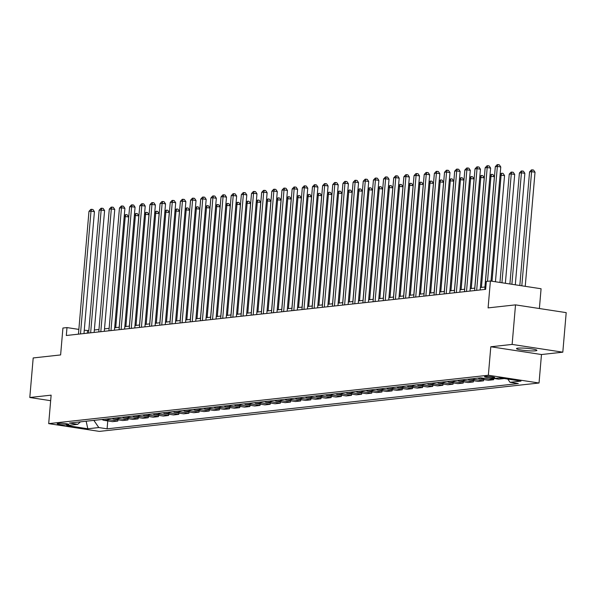 <?xml version="1.0" encoding="UTF-8"?>
<svg xmlns="http://www.w3.org/2000/svg" width="596" height="596" viewBox="0 0 596 596"><rect width="100%" height="100%" fill="white"/><g stroke="black" fill="none" stroke-linecap="round" stroke-linejoin="round"><path stroke-width="0.89" d="M517.939 348.146A10.229 1.17 -175.1 0 0 516.508 348.615A10.229 1.17 -175.1 0 0 523.958 350.388A10.229 1.17 -175.1 0 0 535.469 350.828A10.229 1.17 -175.1 0 0 536.892 350.359A10.229 1.17 -175.1 0 0 529.449 348.585A10.229 1.17 -175.1 0 0 517.939 348.146M485.278 376.486A5.118 0.589 -175.1 0 0 484.563 376.724A5.118 0.589 -175.1 0 0 488.288 377.611A5.118 0.589 -175.1 0 0 494.047 377.827A5.118 0.589 -175.1 0 0 494.755 377.596A5.118 0.589 -175.1 0 0 491.037 376.709A5.118 0.589 -175.1 0 0 485.278 376.486M539.38 308.527L541.079 288.755L490.396 280.992L486.336 281.439L485.658 289.351L66.312 335.496L66.99 327.584L62.923 328.031L60.621 354.933L33.19 357.95L29.8 397.502L50.66 400.691M562.81 352.184L566.2 312.632L515.518 304.869L512.128 344.421L490.799 346.768L488.355 375.249L539.037 383.005L541.473 354.531L562.81 352.184L512.128 344.421M488.355 375.249L48.693 423.629L99.368 431.392L539.037 383.005M66.35 424.859L68.138 424.657A4.954 0.566 -175.1 0 0 68.831 424.434A4.954 0.566 -175.1 0 0 65.225 423.577A4.954 0.566 -175.1 0 0 59.645 423.361L57.864 423.555A4.954 0.566 -175.1 0 0 57.171 423.786A4.954 0.566 -175.1 0 0 60.777 424.643A4.954 0.566 -175.1 0 0 66.35 424.859L66.447 423.741M86.062 421.23L93.863 420.389L98.802 427.555L107.086 428.829L518.304 383.578L510.02 382.312L507.799 379.078M98.802 427.555L87.828 428.77L66.737 425.537L77.703 424.33L80.43 421.849M510.02 382.312L520.993 381.097L499.895 377.871L488.929 379.078L480.637 377.812L69.419 423.063L77.703 424.33M490.396 280.992L488.094 307.894L515.518 304.869M48.693 423.629L51.129 395.155L29.8 397.502M88.819 330.594L84.267 330.236M78.858 329.402L66.99 327.584M485.002 286.996L480.376 287.503M474.848 288.114L470.222 288.62M464.686 289.231L460.06 289.738M454.532 290.349L449.905 290.855M444.37 291.466L439.744 291.973M434.208 292.584L429.589 293.09M424.054 293.701L419.428 294.208M413.892 294.819L409.266 295.325M403.738 295.936L399.111 296.45M393.576 297.054L388.95 297.568M383.422 298.171L378.795 298.685M373.26 299.289L368.633 299.803M363.098 300.406L358.479 300.92M352.944 301.524L348.317 302.038M342.782 302.649L338.155 303.155M332.628 303.766L328.001 304.273M322.466 304.884L317.839 305.39M312.311 306.001L307.685 306.508M302.15 307.119L297.523 307.625M291.988 308.236L287.369 308.743M281.834 309.354L277.207 309.86M271.672 310.471L267.045 310.978M261.517 311.589L256.891 312.095M251.356 312.706L246.729 313.213M241.201 313.824L236.575 314.33M231.039 314.941L226.413 315.448M220.878 316.059L216.259 316.565M210.723 317.176L206.097 317.683M200.561 318.294L195.935 318.808M190.407 319.411L185.781 319.925M180.245 320.529L175.619 321.043M170.091 321.646L165.464 322.16M159.929 322.764L155.303 323.278M149.767 323.881L145.148 324.395M139.613 324.999L134.987 325.513M129.451 326.124L124.832 326.63M119.297 327.241L114.67 327.748M109.135 328.359L104.509 328.865M98.981 329.476L94.354 329.983M86.144 421.223L87.828 428.77M87.321 333.186L87.53 330.735M107.086 428.829L107.764 420.918M102.035 419.472A6.392 5.491 83.7 0 0 104.248 420.381L112.532 421.648L117.814 421.067L117.926 419.8M499.47 377.916L503.851 378.475M503.843 378.587L498.561 379.168L494.188 378.497M489.316 379.034L493.682 379.704L493.786 378.542M493.682 379.704L488.4 380.285L480.115 379.019A6.392 5.491 83.7 0 1 477.903 378.11M473.03 378.646A6.392 5.491 83.7 0 0 475.236 379.555L483.527 380.822L483.632 379.555M483.527 380.822L478.245 381.403L469.953 380.136A6.392 5.491 83.7 0 1 467.748 379.227M462.868 379.764A6.392 5.491 83.7 0 0 465.081 380.673L473.366 381.939L473.477 380.673M473.366 381.939L468.083 382.52L459.799 381.254A6.392 5.491 83.7 0 1 457.586 380.345M452.714 380.881A6.392 5.491 83.7 0 0 454.919 381.79L463.204 383.057L463.315 381.79M463.204 383.057L457.922 383.638L449.637 382.371A6.392 5.491 83.7 0 1 447.432 381.462M442.552 381.999A6.392 5.491 83.7 0 0 444.765 382.908L453.049 384.174L453.154 382.908M453.049 384.174L447.767 384.755L439.483 383.489A6.392 5.491 83.7 0 1 437.27 382.58M432.398 383.116A6.392 5.491 83.7 0 0 434.603 384.025L442.888 385.292L442.999 384.025M442.888 385.292L437.606 385.873L429.321 384.606A6.392 5.491 83.7 0 1 427.116 383.697M422.236 384.234A6.392 5.491 83.7 0 0 424.441 385.143L432.733 386.409L432.838 385.143M432.733 386.409L427.451 386.99L419.159 385.724A6.392 5.491 83.7 0 1 416.954 384.815M412.082 385.351A6.392 5.491 83.7 0 0 414.287 386.26L422.571 387.527L422.683 386.26M422.571 387.527L417.289 388.108L409.005 386.841A6.392 5.491 83.7 0 1 406.8 385.932M401.92 386.469A6.392 5.491 83.7 0 0 404.125 387.378L412.417 388.644L412.521 387.378M412.417 388.644L407.135 389.225L398.843 387.959A6.392 5.491 83.7 0 1 396.638 387.05M391.758 387.586A6.392 5.491 83.7 0 0 393.971 388.495L402.255 389.762L402.367 388.495M402.255 389.762L396.973 390.35L388.689 389.076A6.392 5.491 83.7 0 1 386.476 388.175M381.604 388.711A6.392 5.491 83.7 0 0 383.809 389.613L392.093 390.887L392.205 389.62M392.093 390.887L386.811 391.468L378.527 390.194A6.392 5.491 83.7 0 1 376.322 389.292M371.442 389.829A6.392 5.491 83.7 0 0 373.655 390.73L381.939 392.004L382.043 390.738M381.939 392.004L376.657 392.585L368.373 391.311A6.392 5.491 83.7 0 1 366.16 390.41M361.288 390.946A6.392 5.491 83.7 0 0 363.493 391.848L371.777 393.122L371.889 391.855M371.777 393.122L366.495 393.703L358.211 392.429A6.392 5.491 83.7 0 1 356.006 391.527M351.126 392.064A6.392 5.491 83.7 0 0 353.331 392.965L361.623 394.239L361.727 392.973M361.623 394.239L356.341 394.82L348.049 393.546A6.392 5.491 83.7 0 1 345.844 392.645M340.972 393.181A6.392 5.491 83.7 0 0 343.177 394.083L351.461 395.357L351.573 394.09M351.461 395.357L346.179 395.938L337.895 394.664A6.392 5.491 83.7 0 1 335.69 393.762M330.81 394.299A6.392 5.491 83.7 0 0 333.015 395.2L341.307 396.474L341.411 395.208M341.307 396.474L336.025 397.055L327.733 395.781A6.392 5.491 83.7 0 1 325.528 394.88M320.648 395.416A6.392 5.491 83.7 0 0 322.861 396.325L331.145 397.592L331.257 396.325M331.145 397.592L325.863 398.173L317.579 396.906A6.392 5.491 83.7 0 1 315.366 395.997M310.494 396.534A6.392 5.491 83.7 0 0 312.699 397.443L320.983 398.709L321.095 397.443M320.983 398.709L315.701 399.29L307.417 398.024A6.392 5.491 83.7 0 1 305.212 397.115M300.332 397.651A6.392 5.491 83.7 0 0 302.545 398.56L310.829 399.827L310.933 398.56M310.829 399.827L305.547 400.408L297.262 399.141A6.392 5.491 83.7 0 1 295.05 398.232M290.178 398.769A6.392 5.491 83.7 0 0 292.383 399.678L300.667 400.944L300.779 399.678M300.667 400.944L295.385 401.525L287.101 400.259A6.392 5.491 83.7 0 1 284.895 399.35M280.016 399.886A6.392 5.491 83.7 0 0 282.221 400.795L290.513 402.062L290.617 400.795M290.513 402.062L285.231 402.643L276.939 401.376A6.392 5.491 83.7 0 1 274.734 400.467M269.861 401.004A6.392 5.491 83.7 0 0 272.067 401.913L280.351 403.179L280.463 401.913M280.351 403.179L275.069 403.76L266.785 402.494A6.392 5.491 83.7 0 1 264.579 401.585M259.7 402.121A6.392 5.491 83.7 0 0 261.905 403.03L270.197 404.297L270.301 403.03M270.197 404.297L264.915 404.878L256.623 403.611A6.392 5.491 83.7 0 1 254.417 402.702M249.538 403.239A6.392 5.491 83.7 0 0 251.75 404.148L260.035 405.414L260.147 404.148M260.035 405.414L254.753 405.995L246.468 404.729A6.392 5.491 83.7 0 1 244.256 403.82M239.383 404.356A6.392 5.491 83.7 0 0 241.589 405.265L249.873 406.532L249.985 405.265M249.873 406.532L244.591 407.113L236.307 405.846A6.392 5.491 83.7 0 1 234.101 404.937M229.222 405.474A6.392 5.491 83.7 0 0 231.434 406.383L239.719 407.649L239.823 406.383M239.719 407.649L234.437 408.23L226.152 406.964A6.392 5.491 83.7 0 1 223.94 406.055M219.067 406.591A6.392 5.491 83.7 0 0 221.272 407.5L229.557 408.767L229.669 407.5M229.557 408.767L224.275 409.348L215.99 408.081A6.392 5.491 83.7 0 1 213.785 407.172M208.905 407.709A6.392 5.491 83.7 0 0 211.111 408.618L219.403 409.884L219.507 408.618M219.403 409.884L214.12 410.465L205.829 409.199A6.392 5.491 83.7 0 1 203.623 408.29M198.751 408.826A6.392 5.491 83.7 0 0 200.956 409.735L209.241 411.002L209.352 409.735M209.241 411.002L203.959 411.583L195.674 410.316A6.392 5.491 83.7 0 1 193.469 409.407M188.589 409.944A6.392 5.491 83.7 0 0 190.795 410.853L199.086 412.119L199.191 410.853M199.086 412.119L193.804 412.7L185.512 411.434A6.392 5.491 83.7 0 1 183.307 410.525M178.428 411.069A6.392 5.491 83.7 0 0 180.64 411.97L188.925 413.244L189.036 411.97M188.925 413.244L183.643 413.825L175.358 412.551A6.392 5.491 83.7 0 1 173.145 411.65M168.273 412.186A6.392 5.491 83.7 0 0 170.478 413.088L178.763 414.362L178.874 413.095M178.763 414.362L173.481 414.943L165.196 413.669A6.392 5.491 83.7 0 1 162.991 412.767M158.111 413.304A6.392 5.491 83.7 0 0 160.324 414.205L168.608 415.479L168.713 414.213M168.608 415.479L163.326 416.06L155.042 414.786A6.392 5.491 83.7 0 1 152.829 413.885M147.957 414.421A6.392 5.491 83.7 0 0 150.162 415.323L158.447 416.597L158.558 415.33M158.447 416.597L153.165 417.178L144.88 415.904A6.392 5.491 83.7 0 1 142.675 415.002M137.795 415.539A6.392 5.491 83.7 0 0 140 416.44L148.292 417.714L148.397 416.448M148.292 417.714L143.01 418.295L134.718 417.021A6.392 5.491 83.7 0 1 132.513 416.12M127.641 416.656A6.392 5.491 83.7 0 0 129.846 417.558L138.13 418.832L138.242 417.565M138.13 418.832L132.848 419.413L124.564 418.139A6.392 5.491 83.7 0 1 122.359 417.237M117.479 417.774A6.392 5.491 83.7 0 0 119.684 418.675L127.976 419.949L128.08 418.683M127.976 419.949L122.694 420.53L114.402 419.264A6.392 5.491 83.7 0 1 112.197 418.355M107.317 418.891A6.392 5.491 83.7 0 0 109.53 419.8L117.814 421.067M490.799 346.768L541.473 354.531M83.984 333.551L94.429 211.684L91.009 211.155L80.482 333.939M88.975 211.379L90.786 209.412L91.605 209.323L91.009 211.155L88.975 211.379L78.448 334.162M91.605 209.323L92.969 209.539L94.429 211.684M119.215 327.249L128.676 216.922L124.206 216.512M115.713 327.629L125.249 216.4L125.845 214.567L127.216 214.776L128.676 216.922M124.296 215.454L125.845 214.567M94.146 332.434L104.591 210.567L101.164 210.038L90.637 332.821M99.137 210.261L100.948 208.295L101.76 208.205L101.164 210.038L99.137 210.261L88.61 333.045M101.76 208.205L103.13 208.414L104.591 210.567M104.3 331.316L114.752 209.449L111.325 208.92L100.799 331.704M109.291 209.144L111.109 207.177L111.921 207.088L111.325 208.92L109.291 209.144L98.765 331.927M111.921 207.088L113.292 207.296L114.752 209.449M114.462 330.199L124.907 208.332L121.487 207.803L110.96 330.586M119.453 208.026L121.264 206.06L122.076 205.97L121.487 207.803L119.453 208.026L108.926 330.81M122.076 205.97L123.446 206.179L124.907 208.332M129.377 326.131L138.831 215.804L134.361 215.394M125.875 326.511L135.411 215.283L136 213.45L137.371 213.659L138.831 215.804M134.458 214.337L136 213.45M139.531 325.014L148.993 214.687L144.523 214.277M136.03 325.394L145.566 214.165L146.162 212.332L147.532 212.541L148.993 214.687M144.612 213.219L146.162 212.332M149.693 323.896L159.147 213.569L154.684 213.159M146.191 324.276L155.727 213.048L156.323 211.215L157.687 211.424L159.147 213.569M154.774 212.101L156.323 211.215M124.616 329.081L135.069 207.207L131.641 206.685L121.115 329.469M129.608 206.909L131.425 204.942L132.238 204.853L131.641 206.685L129.608 206.909L119.081 329.692M132.238 204.853L133.608 205.061L135.069 207.207M159.847 322.779L169.309 212.452L164.839 212.042M156.346 323.159L165.882 211.93L166.478 210.097L167.849 210.306L169.309 212.452M164.928 210.984L166.478 210.097M134.778 327.964L145.223 206.089L141.803 205.568L131.276 328.351M139.769 205.791L141.58 203.825L142.392 203.735L141.803 205.568L139.769 205.791L129.243 328.575M142.392 203.735L143.763 203.944L145.223 206.089M144.932 326.846L155.385 204.972L151.958 204.45L141.431 327.234M149.931 204.674L151.742 202.707L152.554 202.618L151.958 204.45L149.931 204.674L139.404 327.457M152.554 202.618L153.924 202.826L155.385 204.972M155.094 325.729L165.539 203.854L162.119 203.333L151.593 326.116M160.086 203.556L161.896 201.59L162.715 201.5L162.119 203.333L160.086 203.556L149.559 326.34M162.715 201.5L164.079 201.709L165.539 203.854M165.256 324.611L175.701 202.737L172.274 202.215L161.747 324.999M170.247 202.439L172.058 200.472L172.87 200.383L172.274 202.215L170.247 202.439L159.721 325.222M172.87 200.383L174.241 200.591L175.701 202.737M175.41 323.494L185.863 201.619L182.436 201.098L171.909 323.874M180.402 201.321L182.22 199.355L183.032 199.265L182.436 201.098L180.402 201.321L169.875 324.097M183.032 199.265L184.402 199.474L185.863 201.619M170.009 321.654L179.471 211.334L175.001 210.924M166.507 322.041L176.043 210.813L176.639 208.98L178.01 209.189L179.471 211.334M175.09 209.867L176.639 208.98M180.171 320.536L189.625 210.217L185.155 209.807M176.669 320.924L186.205 209.695L186.794 207.862L188.165 208.071L189.625 210.217M185.252 208.749L186.794 207.862M190.325 319.419L199.787 209.099L195.317 208.689M186.824 319.806L196.36 208.578L196.956 206.745L198.326 206.954L199.787 209.099M195.406 207.631L196.956 206.745M200.487 318.301L209.941 207.982L205.471 207.572M196.985 318.689L206.521 207.46L207.11 205.627L208.481 205.836L209.941 207.982M205.568 206.514L207.11 205.627M210.641 317.184L220.103 206.864L215.633 206.454M207.14 317.571L216.676 206.343L217.272 204.51L218.643 204.719L220.103 206.864M215.722 205.397L217.272 204.51M185.572 322.376L196.017 200.502L192.59 199.98L182.071 322.756M190.564 200.204L192.374 198.237L193.186 198.148L192.59 199.98L190.564 200.204L180.037 322.98M193.186 198.148L194.557 198.356L196.017 200.502M220.803 316.066L230.257 205.747L225.795 205.337M217.302 316.454L226.838 205.225L227.434 203.392L228.797 203.601L230.257 205.747M225.884 204.279L227.434 203.392M195.726 321.259L206.179 199.384L202.752 198.863L192.225 321.639M200.718 199.086L202.536 197.12L203.348 197.03L202.752 198.863L200.718 199.086L190.191 321.862M203.348 197.03L204.719 197.239L206.179 199.384M230.957 314.949L240.419 204.629L235.949 204.219M227.456 315.336L236.992 204.108L237.588 202.275L238.959 202.484L240.419 204.629M236.038 203.161L237.588 202.275M205.888 320.141L216.333 198.267L212.914 197.745L202.387 320.521M210.88 197.969L212.69 196.002L213.502 195.913L212.914 197.745L210.88 197.969L200.353 320.745M213.502 195.913L214.873 196.121L216.333 198.267M241.119 313.831L250.581 203.512L246.111 203.102M237.618 314.219L247.154 202.983L247.75 201.157L249.121 201.366L250.581 203.512M246.2 202.044L247.75 201.157M216.043 319.024L226.495 197.149L223.068 196.628L212.541 319.404M221.034 196.851L222.852 194.885L223.664 194.795L223.068 196.628L221.034 196.851L210.515 319.627M223.664 194.795L225.035 195.004L226.495 197.149M251.281 312.714L260.735 202.394L256.265 201.984M247.78 313.101L257.316 201.865L257.904 200.032L259.275 200.249L260.735 202.394M256.362 200.919L257.904 200.032M226.204 317.906L236.649 196.032L233.23 195.51L222.703 318.286M231.196 195.734L233.006 193.767L233.826 193.678L233.23 195.51L231.196 195.734L220.669 318.51M233.826 193.678L235.189 193.886L236.649 196.032M261.435 311.596L270.897 201.277L266.427 200.867M257.934 311.984L267.47 200.748L268.066 198.915L269.437 199.131L270.897 201.277M266.516 199.802L268.066 198.915M236.366 316.781L246.811 194.914L243.384 194.393L232.857 317.169M241.358 194.616L243.168 192.65L243.98 192.56L243.384 194.393L241.358 194.616L230.831 317.392M243.98 192.56L245.351 192.769L246.811 194.914M271.597 310.479L281.051 200.159L276.581 199.749M268.096 310.866L277.632 199.63L278.22 197.797L279.591 198.014L281.051 200.159M276.678 198.684L278.22 197.797M246.52 315.664L256.973 193.797L253.546 193.275L243.019 316.051M251.512 193.499L253.33 191.532L254.142 191.443L253.546 193.275L251.512 193.499L240.985 316.275M254.142 191.443L255.513 191.651L256.973 193.797M256.682 314.546L267.127 192.679L263.7 192.15L253.181 314.934M261.674 192.374L263.484 190.415L264.296 190.325L263.7 192.15L261.674 192.374L251.147 315.157M264.296 190.325L265.667 190.534L267.127 192.679M266.837 313.429L277.289 191.562L273.862 191.033L263.335 313.816M271.828 191.256L273.646 189.29L274.458 189.2L273.862 191.033L271.828 191.256L261.301 314.04M274.458 189.2L275.829 189.416L277.289 191.562M276.998 312.311L287.443 190.444L284.024 189.915L273.497 312.699M281.99 190.139L283.8 188.172L284.612 188.083L284.024 189.915L281.99 190.139L271.463 312.922M284.612 188.083L285.983 188.299L287.443 190.444M287.153 311.194L297.605 189.327L294.178 188.798L283.651 311.581M292.144 189.021L293.962 187.055L294.774 186.965L294.178 188.798L292.144 189.021L281.625 311.805M294.774 186.965L296.145 187.181L297.605 189.327M297.315 310.076L307.76 188.209L304.34 187.68L293.813 310.464M302.306 187.904L304.116 185.937L304.936 185.848L304.34 187.68L302.306 187.904L291.779 310.687M304.936 185.848L306.299 186.056L307.76 188.209M307.476 308.959L317.921 187.092L314.494 186.563L303.967 309.346M312.468 186.786L314.278 184.82L315.09 184.73L314.494 186.563L312.468 186.786L301.941 309.57M315.09 184.73L316.461 184.939L317.921 187.092M317.631 307.841L328.083 185.974L324.656 185.445L314.129 308.229M322.622 185.669L324.44 183.702L325.252 183.613L324.656 185.445L322.622 185.669L312.095 308.452M325.252 183.613L326.623 183.821L328.083 185.974M327.793 306.724L338.237 184.857L334.81 184.328L324.291 307.111M332.784 184.551L334.594 182.585L335.406 182.495L334.81 184.328L332.784 184.551L322.257 307.335M335.406 182.495L336.777 182.704L338.237 184.857M337.947 305.606L348.399 183.732L344.972 183.21L334.445 305.994M342.938 183.434L344.756 181.467L345.568 181.378L344.972 183.21L342.938 183.434L332.412 306.217M345.568 181.378L346.939 181.586L348.399 183.732M348.109 304.489L358.554 182.614L355.134 182.093L344.607 304.876M353.1 182.316L354.911 180.35L355.723 180.26L355.134 182.093L353.1 182.316L342.573 305.1M355.723 180.26L357.093 180.469L358.554 182.614M358.263 303.371L368.715 181.497L365.288 180.975L354.762 303.759M363.255 181.199L365.072 179.232L365.884 179.143L365.288 180.975L363.255 181.199L352.735 303.982M365.884 179.143L367.255 179.351L368.715 181.497M368.425 302.254L378.87 180.379L375.45 179.858L364.923 302.641M373.416 180.081L375.227 178.115L376.046 178.025L375.45 179.858L373.416 180.081L362.889 302.865M376.046 178.025L377.41 178.234L378.87 180.379M378.587 301.136L389.032 179.262L385.605 178.74L375.078 301.524M383.578 178.964L385.388 176.997L386.201 176.908L385.605 178.74L383.578 178.964L373.051 301.747M386.201 176.908L387.571 177.116L389.032 179.262M388.741 300.019L399.193 178.144L395.766 177.623L385.24 300.399M393.733 177.846L395.55 175.88L396.362 175.79L395.766 177.623L393.733 177.846L383.206 300.622M396.362 175.79L397.733 175.999L399.193 178.144M398.903 298.901L409.348 177.027L405.921 176.505L395.401 299.281M403.894 176.729L405.705 174.762L406.517 174.673L405.921 176.505L403.894 176.729L393.367 299.505M406.517 174.673L407.887 174.881L409.348 177.027M409.057 297.784L419.51 175.909L416.082 175.388L405.556 298.164M414.049 175.611L415.866 173.645L416.678 173.555L416.082 175.388L414.049 175.611L403.522 298.387M416.678 173.555L418.049 173.764L419.51 175.909M419.219 296.666L429.664 174.792L426.244 174.27L415.717 297.046M424.21 174.494L426.021 172.527L426.833 172.438L426.244 174.27L424.21 174.494L413.684 297.27M426.833 172.438L428.204 172.646L429.664 174.792M281.752 309.361L291.213 199.042L286.743 198.632M278.25 309.749L287.786 198.513L288.382 196.68L289.753 196.889L291.213 199.042M286.832 197.567L288.382 196.68M291.913 308.244L301.367 197.924L296.905 197.514M288.412 308.631L297.948 197.395L298.544 195.562L299.907 195.771L301.367 197.924M296.994 196.449L298.544 195.562M302.068 307.126L311.529 196.807L307.059 196.397M298.566 307.514L308.102 196.278L308.698 194.445L310.069 194.654L311.529 196.807M307.149 195.332L308.698 194.445M312.23 306.009L321.691 195.689L317.221 195.279M308.728 306.396L318.264 195.16L318.86 193.327L320.231 193.536L321.691 195.689M317.31 194.214L318.86 193.327M322.391 304.891L331.845 194.564L327.375 194.162M318.89 305.271L328.426 194.043L329.014 192.21L330.385 192.419L331.845 194.564M327.472 193.097L329.014 192.21M332.546 303.774L342.007 193.447L337.537 193.037M329.044 304.154L338.58 192.925L339.176 191.093L340.547 191.301L342.007 193.447M337.627 191.979L339.176 191.093M342.707 302.656L352.161 192.329L347.691 191.919M339.206 303.036L348.742 191.808L349.33 189.975L350.701 190.184L352.161 192.329M347.788 190.862L349.33 189.975M352.862 301.539L362.323 191.212L357.853 190.802M349.36 301.919L358.896 190.69L359.492 188.857L360.863 189.066L362.323 191.212M357.943 189.744L359.492 188.857M363.024 300.421L372.478 190.094L368.015 189.684M359.522 300.801L369.058 189.573L369.654 187.74L371.017 187.949L372.478 190.094M368.105 188.627L369.654 187.74M373.178 299.304L382.639 188.977L378.169 188.567M369.676 299.684L379.212 188.455L379.808 186.623L381.179 186.831L382.639 188.977M378.259 187.509L379.808 186.623M383.34 298.179L392.801 187.859L388.331 187.449M379.838 298.566L389.374 187.338L389.97 185.505L391.341 185.714L392.801 187.859M388.421 186.392L389.97 185.505M393.502 297.061L402.956 186.742L398.486 186.332M390 297.449L399.529 186.22L400.125 184.387L401.495 184.596L402.956 186.742M398.582 185.274L400.125 184.387M403.656 295.944L413.117 185.624L408.647 185.214M400.154 296.331L409.69 185.103L410.286 183.27L411.657 183.479L413.117 185.624M408.737 184.157L410.286 183.27M413.818 294.826L423.272 184.507L418.802 184.097M410.316 295.214L419.852 183.985L420.441 182.153L421.812 182.361L423.272 184.507M418.899 183.039L420.441 182.153M423.972 293.709L433.434 183.389L428.964 182.979M420.471 294.096L430.007 182.868L430.603 181.035L431.973 181.244L433.434 183.389M429.053 181.922L430.603 181.035M434.134 292.591L443.588 182.272L439.125 181.862M430.632 292.979L440.168 181.75L440.764 179.917L442.128 180.126L443.588 182.272M439.215 180.804L440.764 179.917M444.288 291.474L453.75 181.154L449.28 180.744M440.787 291.861L450.323 180.633L450.919 178.8L452.29 179.009L453.75 181.154M449.369 179.687L450.919 178.8M454.45 290.356L463.912 180.037L459.442 179.627M450.948 290.744L460.485 179.508L461.08 177.683L462.451 177.891L463.912 180.037M459.531 178.562L461.08 177.683M429.373 295.549L439.826 173.674L436.399 173.153L425.872 295.929M434.365 173.376L436.183 171.41L436.995 171.32L436.399 173.153L434.365 173.376L423.845 296.152M436.995 171.32L438.365 171.529L439.826 173.674M464.612 289.239L474.066 178.919L469.596 178.509M461.11 289.626L470.639 178.39L471.235 176.558L472.606 176.774L474.066 178.919M469.693 177.444L471.235 176.558M439.535 294.424L449.98 172.557L446.56 172.035L436.034 294.811M444.527 172.259L446.337 170.292L447.156 170.203L446.56 172.035L444.527 172.259L434 295.035M447.156 170.203L448.52 170.411L449.98 172.557M474.766 288.121L484.228 177.802L479.758 177.392M471.265 288.509L480.801 177.273L481.397 175.44L482.767 175.656L484.228 177.802M479.847 176.327L481.397 175.44M449.697 293.306L460.142 171.439L456.715 170.918L446.188 293.694M454.688 171.141L456.499 169.175L457.311 169.085L456.715 170.918L454.688 171.141L444.162 293.917M457.311 169.085L458.682 169.294L460.142 171.439M484.928 287.004L494.382 176.684L489.912 176.274M481.426 287.391L490.962 176.155L491.551 174.323L492.922 174.539L494.382 176.684M490.009 175.209L491.551 174.323M459.851 292.189L470.304 170.322L466.877 169.8L456.35 292.576M464.843 170.024L466.661 168.057L467.473 167.968L466.877 169.8L464.843 170.024L454.316 292.8M467.473 167.968L468.843 168.176L470.304 170.322M495.44 281.766L504.544 175.567L500.074 175.157M492.013 281.245L501.117 175.038L501.713 173.205L503.084 173.414L504.544 175.567M500.163 174.092L501.713 173.205M470.013 291.072L480.458 169.204L477.031 168.675L466.512 291.459M475.005 168.899L476.815 166.94L477.627 166.85L477.031 168.675L475.005 168.899L464.478 291.682M477.627 166.85L478.998 167.059L480.458 169.204M505.371 283.286L514.698 174.449L511.279 173.92L509.245 174.144L499.962 282.459M501.944 282.765L511.279 173.92L511.875 172.088L513.238 172.296L514.698 174.449M509.245 174.144L511.055 172.177L511.875 172.088M480.167 289.954L490.62 168.087L487.193 167.558L476.666 290.341M485.159 167.781L486.977 165.815L487.789 165.725L487.193 167.558L485.159 167.781L474.632 290.565M487.789 165.725L489.16 165.941L490.62 168.087M515.302 284.806L524.86 173.332L521.433 172.803L519.407 173.026L509.893 283.979M511.882 284.285L521.433 172.803L522.029 170.97L523.4 171.179L524.86 173.332M519.407 173.026L521.217 171.059L522.029 170.97M490.992 281.089L500.774 166.969L497.355 166.44L487.506 281.312M495.321 166.664L497.131 164.697L497.943 164.608L497.355 166.44L495.321 166.664L484.794 289.447M497.943 164.608L499.314 164.824L500.774 166.969M525.232 286.326L535.022 172.214L531.595 171.685L529.561 171.909L519.824 285.499M521.813 285.804L531.595 171.685L532.191 169.853L533.562 170.061L535.022 172.214M529.561 171.909L531.379 169.942L532.191 169.853M109.53 419.8L104.248 420.381M119.684 418.675L114.402 419.264M129.846 417.558L124.564 418.139M140 416.44L134.718 417.021M150.162 415.323L144.88 415.904M160.324 414.205L155.042 414.786M170.478 413.088L165.196 413.669M180.64 411.97L175.358 412.551M190.795 410.853L185.512 411.434M200.956 409.735L195.674 410.316M211.111 408.618L205.829 409.199M221.272 407.5L215.99 408.081M231.434 406.383L226.152 406.964M241.589 405.265L236.307 405.846M251.75 404.148L246.468 404.729M261.905 403.03L256.623 403.611M272.067 401.913L266.785 402.494M282.221 400.795L276.939 401.376M292.383 399.678L287.101 400.259M302.545 398.56L297.262 399.141M312.699 397.443L307.417 398.024M322.861 396.325L317.579 396.906M333.015 395.2L327.733 395.781M343.177 394.083L337.895 394.664M353.331 392.965L348.049 393.546M363.493 391.848L358.211 392.429M373.655 390.73L368.373 391.311M383.809 389.613L378.527 390.194M393.971 388.495L388.689 389.076M404.125 387.378L398.843 387.959M414.287 386.26L409.005 386.841M424.441 385.143L419.159 385.724M434.603 384.025L429.321 384.606M444.765 382.908L439.483 383.489M454.919 381.79L449.637 382.371M465.081 380.673L459.799 381.254M475.236 379.555L469.953 380.136M485.01 378.475L480.115 379.019M68.19 424.091L68.138 424.657"/></g></svg>
